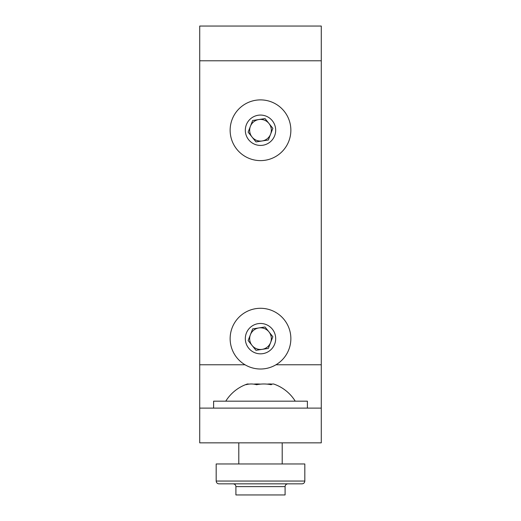 <?xml version="1.0" encoding="UTF-8"?>
<svg xmlns="http://www.w3.org/2000/svg" width="521" height="521" viewBox="0 0 521 521"><rect width="100%" height="100%" fill="white"/><g stroke="black" fill="none" stroke-linecap="round" stroke-linejoin="round"><path stroke-width="0.78" d="M199.719 442.85L321.281 442.85L321.281 408.119L199.719 408.119L199.719 442.85M199.719 408.119L199.719 26.05L321.281 26.05L321.281 408.119M270.601 342.571A10.837 10.837 0 0 0 258.846 327.937A10.837 10.837 0 0 0 252.053 345.436A10.837 10.837 0 0 0 270.601 342.571M268.335 348.406L255.974 350.314L248.133 340.558L252.665 328.894L265.026 326.986L272.867 336.742L268.335 348.406M250.992 326.817A15.181 15.181 0 0 0 248.667 348.158A15.181 15.181 0 0 0 270.008 350.483A15.181 15.181 0 0 0 272.333 329.142A15.181 15.181 0 0 0 250.992 326.817M241.483 314.984A30.355 30.355 0 0 0 236.834 357.667A30.355 30.355 0 0 0 279.517 362.316A30.355 30.355 0 0 0 284.166 319.634A30.355 30.355 0 0 0 241.483 314.984M250.399 126.329A10.837 10.837 0 0 0 262.154 140.963A10.837 10.837 0 0 0 268.947 123.464A10.837 10.837 0 0 0 250.399 126.329M252.665 120.494L265.026 118.586L272.867 128.342L268.335 140.006L255.974 141.914L248.133 132.158L252.665 120.494M270.008 142.083A15.181 15.181 0 0 0 272.333 120.742A15.181 15.181 0 0 0 250.992 118.417A15.181 15.181 0 0 0 248.667 139.758A15.181 15.181 0 0 0 270.008 142.083M279.517 153.916A30.355 30.355 0 0 0 284.166 111.234A30.355 30.355 0 0 0 241.483 106.584A30.355 30.355 0 0 0 236.834 149.266A30.355 30.355 0 0 0 279.517 153.916M267.26 384.133A38.723 27.372 -90 0 1 272.209 384.133A38.723 10.036 -90 0 1 274.02 384.133A38.723 10.036 -90 0 0 271.161 384.719A38.723 37.401 -90 0 0 256.592 384.719A38.723 27.372 90 0 0 245.932 384.719A38.723 10.036 90 0 1 246.98 384.133A40.866 40.866 0 0 0 225.769 401.17M304.818 481.059L216.182 481.059L216.182 463.97L304.818 463.97L304.818 481.059C304.609 482.791 303.678 483.716 302.043 483.833L218.957 483.833C217.322 483.716 216.391 482.791 216.182 481.059L216.182 463.97M260.5 384.133A38.723 37.401 90 0 0 253.74 384.133M248.791 384.133A38.723 10.036 90 0 0 246.98 384.133M307.39 408.119L307.39 401.17L213.61 401.17L213.61 408.119M218.957 483.833L233.128 483.833C234.821 484.002 235.746 484.927 235.909 486.614L285.091 486.614C285.254 484.927 286.179 484.002 287.872 483.833L260.5 483.833M285.091 486.614L285.091 494.95L235.909 494.95L235.909 486.614M199.719 364.772L245.033 364.772M275.967 364.772L321.281 364.772M199.719 60.781L321.281 60.781M295.231 401.17A40.866 40.866 0 0 0 274.02 384.133M282.206 442.85L282.206 463.97M238.794 442.85L238.794 463.97"/></g></svg>
